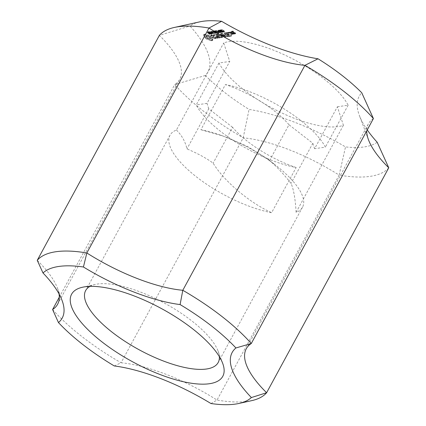 <?xml version="1.0" encoding="UTF-8"?>
<svg xmlns="http://www.w3.org/2000/svg" width="426" height="426" viewBox="0 0 426 426"><rect width="100%" height="100%" fill="white"/><g stroke="black" fill="none" stroke-linecap="round" stroke-linejoin="round"><path stroke-width="0.32" stroke-dasharray="2.13 1.6" d="M211.179 33.036L210.391 32.424L211.77 32.807L210.705 33.91L209.917 33.297L211.11 33.489L211.291 33.803L210.705 33.91M211.765 32.93L211.291 33.803L211.765 32.93M211.584 32.616L211.11 33.489M211.2 32.403L210.726 33.276M210.806 32.36L210.332 33.233M210.391 32.424L209.917 33.297M209.235 31.524L211.232 33.271L212.148 33.02L209.235 31.524L208.554 32.429L210.753 34.144L211.674 33.894L211.339 33.468L209.661 33.095L208.761 32.397M210.135 32.222L209.661 33.095M210.54 32.158L210.066 33.031M211.205 32.243L210.732 33.116M211.813 32.594L211.339 33.468M212.063 32.834L211.589 33.707M212.148 33.02L211.578 34L212.148 33.02M211.232 33.271L210.753 34.144M209.028 31.556L208.554 32.429M213.288 31.54L212.686 31.625L213.559 31.748L213.288 31.54L212.808 32.413L212.207 32.498L213.085 32.621L212.808 32.413M213.559 31.748L213.085 32.621M212.957 31.838L212.483 32.711M212.686 31.625L212.207 32.498M215.322 31.774L217.462 33.148L215.609 31.758L214.597 31.503L214.443 31.907L216.206 33.334L214.688 31.801L215.322 31.774L215.796 30.896L217.936 32.275L216.664 31.284L216.19 32.163M216.664 31.284L215.567 30.667L214.81 30.763L216.893 32.429L215.316 30.832L214.842 31.705M215.316 30.832L215.796 30.896M215.162 30.928L214.688 31.801M215.236 31.109L214.763 31.982M216.893 32.429L216.419 33.303M216.68 32.461L216.206 33.334M215.407 31.471L214.933 32.344M214.917 31.034L214.443 31.907M214.81 30.763L214.337 31.636M215.071 30.629L214.597 31.503M215.567 30.667L215.093 31.54M216.083 30.885L215.609 31.758M217.936 32.275L217.462 33.148M217.729 32.307L217.249 33.18M216.701 30.422L218.437 31.961L217.91 32.041L218.171 32.243L219.433 32.056L218.644 31.929L216.701 30.422L216.019 31.327L217.963 32.834L217.436 32.914L217.697 33.116L218.959 32.93L218.171 32.807L216.227 31.295M218.644 31.929L218.171 32.807M219.172 31.854L218.698 32.727M219.433 32.056L218.959 32.93M218.171 32.243L217.697 33.116M217.91 32.041L217.436 32.914M218.437 31.961L217.963 32.834M216.493 30.454L216.019 31.327M220.12 31.609L218.692 30.299L220.492 31.7L220.12 31.609L219.646 32.483L218.219 31.173L220.072 32.403L219.646 32.483M220.492 31.7L220.018 32.573L220.492 31.7M219.912 30.949L219.438 31.822M219.097 30.406L218.623 31.279M218.692 30.299L218.171 31.343L218.692 30.299M219.273 31.045L218.799 31.918M219.076 31.077L220.876 31.785L219.433 30.443L218.469 30.124L217.862 31.231L219.289 32.429L220.402 32.658L218.959 31.316L217.862 31.231L218.469 30.124L219.076 31.077L218.602 31.95M218.889 30.182L218.416 31.055M219.433 30.443L218.959 31.316M220.114 30.922L219.64 31.796M220.599 31.332L220.125 32.206M220.828 31.599L220.354 32.472M220.876 31.785L220.402 32.658M220.721 31.875L220.247 32.749M220.301 31.817L219.827 32.69M219.763 31.556L219.289 32.429M220.972 30.028L221.754 29.916L221.499 29.713L220.444 29.868L222.899 30.991L222.979 31.332L222.052 31.087L222.686 31.433L223.4 31.316L220.972 30.028L220.498 30.901L221.28 30.789L219.965 30.741L222.425 31.865L222.505 32.206L221.579 31.961L222.207 32.307L222.92 32.19L222.622 31.828L220.498 30.901M221.206 30.129L220.727 31.002M222.399 30.571L221.925 31.444M222.798 30.763L222.324 31.636M223.096 30.954L222.622 31.828M223.4 31.316L222.734 32.381L223.4 31.316M222.686 31.433L222.207 32.307M222.052 31.087L221.579 31.961M222.228 31.034L221.754 31.907M222.638 31.274L222.164 32.147M222.979 31.332L222.505 32.206L222.979 31.332M222.899 30.991L222.425 31.865M222.484 30.752L222.01 31.625M221.073 30.219L220.599 31.093M220.652 30.012L220.178 30.885M220.444 29.868L219.965 30.741M221.499 29.713L221.025 30.587M221.754 29.916L221.28 30.789M229.87 32.403L230.525 32.301L231.946 33.409L231.291 33.505L229.87 32.403L229.497 33.084L230.152 32.988L231.574 34.096L230.919 34.192L229.497 33.084M231.291 33.505L230.919 34.192M230.525 32.301L230.152 32.988M231.579 33.888L232.521 33.542L230.626 32.072L229.294 32.27L231.579 33.888L231.206 34.575L232.207 34.426L230.258 32.754L228.863 32.749L231.206 34.575M231.185 33.739L230.817 34.421M232.58 33.745L232.207 34.426M232.521 33.542L232.149 34.224M230.626 32.072L230.258 32.754M231.946 33.409L231.574 34.096M230.232 31.918L229.864 32.605M229.294 32.27L228.922 32.951M229.236 32.067L228.863 32.749M227.91 36.167L227.441 35.805L225.918 36.029L224.513 34.932L225.636 34.554L224.044 34.57L221.999 33.137L225.817 36.258L227.91 36.167L227.537 36.849L227.069 36.487L225.551 36.711L224.14 35.619L225.269 35.236L223.671 35.252L221.626 33.819L225.445 36.945L227.537 36.849M226.211 36.418L225.844 37.099M227.851 35.96L227.479 36.641M227.441 35.805L227.069 36.487M225.918 36.029L225.551 36.711M224.513 34.932L224.14 35.619M225.695 34.762L225.327 35.443M225.636 34.554L225.269 35.236M225.226 34.399L224.859 35.081M225.817 36.258L225.445 36.945M222.074 33.35L221.701 34.037M221.999 33.137L221.626 33.819M222.415 33.303L222.042 33.984M224.044 34.57L223.671 35.252M215.918 37.179L214.906 37.653L214.07 37.435L213.437 36.94L214.416 35.928L213.176 34.959L211.126 34.746L211.259 35.475L212.27 35.001L213.745 35.72L212.766 36.732L213.99 37.685L215.295 38.031L216.057 37.919L216.179 37.435L215.918 37.179L215.125 38.249L213.703 38.116L213.064 37.621L214.044 36.609L212.803 35.646L210.753 35.427L210.886 36.162L211.903 35.688L213.378 36.402L212.393 37.413L213.618 38.372L215.684 38.606L215.551 37.861M216.179 37.435L215.806 38.116M215.604 37.147L215.231 37.829M215.497 37.568L215.125 38.249M214.906 37.653L214.534 38.335M214.07 37.435L213.703 38.116M213.437 36.94L213.064 37.621M214.416 35.928L214.044 36.609M213.176 34.959L212.803 35.646M211.914 34.628L211.541 35.31M211.126 34.746L210.753 35.427M210.998 35.22L210.625 35.901M211.259 35.475L210.886 36.162M216.057 37.919L215.684 38.606M215.295 38.031L214.922 38.718M213.99 37.685L213.618 38.372M212.766 36.732L212.393 37.413M213.745 35.72L213.378 36.402M213.106 35.22L212.734 35.906M212.27 35.001L211.903 35.688M211.685 35.086L211.312 35.773M211.573 35.507L211.2 36.194M216.823 37.371L217.292 37.738L219.257 37.232L218.011 37.2L214.086 34.309L217.67 37.248L216.823 37.371L216.514 38.265L218.884 37.914L217.638 37.882L213.719 34.991L217.297 37.93L216.451 38.058M217.67 37.248L217.297 37.93M216.887 37.579L216.514 38.265M217.292 37.738L216.919 38.42M219.315 37.44L218.943 38.122M219.257 37.232L218.884 37.914M218.847 37.073L218.474 37.76M214.161 34.522L213.793 35.204M214.086 34.309L213.719 34.991M214.502 34.469L214.129 35.156M218.011 37.2L217.638 37.882M228.714 35.821L224.981 32.924L228.714 35.821L228.341 36.508L224.193 33.441L228.341 36.508M228.789 36.04L228.416 36.721M224.981 32.924L224.608 33.606M224.566 32.759L224.193 33.441M224.64 32.972L224.268 33.654M228.373 35.875L228.001 36.556M231.27 31.977L230.935 32.025L232.825 33.494L233.219 33.649L232.846 33.201L234.066 33.521L233.869 33.074L232.223 32.711L231.27 31.977L230.562 32.711L232.452 34.181L232.852 34.33L232.479 33.883L233.698 34.208L233.496 33.761L231.85 33.398L230.903 32.658M232.223 32.711L231.85 33.398M230.876 31.822L230.503 32.509M230.935 32.025L230.562 32.711M232.825 33.494L232.452 34.181M233.219 33.649L232.852 34.33M233.166 33.446L232.793 34.128M232.846 33.201L232.479 33.883M233.427 33.148L233.054 33.835M233.315 32.871L232.942 33.558M233.869 33.074L233.496 33.761M234.066 33.521L233.698 34.208M233.831 33.558L233.464 34.24M228.198 32.333L229.135 32.695L228.272 32.211L227.825 33.015L228.762 33.382L227.825 33.015M228.272 32.211L227.899 32.893M228.379 32.557L228.006 33.244M228.741 32.754L228.368 33.441M229.06 32.823L228.687 33.505M229.135 32.695L228.762 33.382M228.592 32.275L228.219 32.956M228.948 32.472L228.581 33.159M221.035 33.505L223.922 35.752L220.684 34.197L221.834 36.05L218.618 33.862L222.356 36.774L222.787 36.812L221.382 34.735L225.178 36.572L220.961 33.292L220.663 34.187L223.549 36.434L220.311 34.884L221.467 36.737L218.171 34.33L221.989 37.456L222.42 37.493L221.009 35.422L224.752 37.051L220.663 34.187M220.961 33.292L220.588 33.973M223.922 35.752L223.549 36.434M220.945 34.266L220.577 34.948M220.684 34.197L220.311 34.884M220.663 34.314L220.29 35.001M221.834 36.05L221.467 36.737M218.953 33.814L218.586 34.495M218.543 33.649L218.171 34.33M218.618 33.862L218.245 34.549M222.356 36.774L221.989 37.456M222.766 36.924L222.393 37.61M221.371 33.457L221.003 34.139M225.125 36.364L224.752 37.051M225.178 36.572L224.806 37.254M224.917 36.503L224.55 37.19M221.382 34.735L221.009 35.422M222.787 36.812L222.415 37.493M206.514 35.635L208.921 36.343L210.391 37.488L210.668 38.372L209.603 38.532L207.872 37.861L206.099 36.21L206.514 35.635L206.141 36.322L208.554 37.03L210.327 38.681L209.911 39.251L208.394 38.963L206.035 37.403L205.758 36.514L206.141 36.322M206.131 35.832L205.758 36.514M207.19 35.672L206.823 36.359M208.032 35.922L207.659 36.604M208.921 36.343L208.554 37.03M209.762 36.902L209.395 37.584M210.391 37.488L210.018 38.17M210.7 37.994L210.327 38.681M210.668 38.372L210.295 39.059M211.637 40.097L212.952 39.73L212.121 38.548L212.34 37.776L211.163 36.695L209.624 35.662L205.817 34.181L203.846 34.474L204.991 36.971L207.174 38.542L211.637 40.097L211.264 40.779L212.579 40.411L211.434 37.919L209.251 36.348L205.444 34.868L203.474 35.156L204.304 36.338L204.086 37.11L205.263 38.196L206.802 39.224L211.264 40.779M210.982 40.023L210.609 40.704M212.196 40.071L211.823 40.758M212.643 39.953L212.27 40.635M212.952 39.73L212.579 40.411M212.409 39.101L212.036 39.788M212.121 38.548L211.749 39.235M212.095 38.1L211.727 38.782M212.34 37.776L211.972 38.462M211.807 37.232L211.434 37.919M211.163 36.695L210.79 37.376M210.428 36.167L210.061 36.849M209.624 35.662L209.251 36.348M208.761 35.507L208.389 36.189M207.803 35.193L207.43 35.875M206.802 34.746L206.434 35.427M205.817 34.181L205.444 34.868M210.284 38.569L209.911 39.251M206.099 36.21L205.726 36.892M206.408 36.716L206.035 37.403M207.031 37.302L206.663 37.989M207.872 37.861L207.505 38.542M208.767 38.281L208.394 38.963M209.603 38.532L209.235 39.213M205.14 34.112L204.773 34.794M209.997 39.458L209.624 40.145M208.996 39.011L208.623 39.698M208.037 38.697L207.664 39.384M207.174 38.542L206.802 39.224M206.365 38.036L205.998 38.723M205.636 37.509L205.263 38.196M204.991 36.971L204.618 37.653M204.453 36.428L204.086 37.11M204.698 36.103L204.331 36.79M204.677 35.656L204.304 36.338M204.389 35.102L204.017 35.784M203.846 34.474L203.474 35.156M204.145 34.256L203.772 34.943M204.581 34.133L204.208 34.82M217.99 33.942L215.95 34.24L219.709 37.163L221.802 37.073L221.334 36.705L219.816 36.929L218.41 35.837L219.534 35.454L217.942 35.475L216.525 34.373L217.99 33.942L217.617 34.628L215.577 34.927L219.337 37.845L221.376 37.547L219.443 37.616L218.037 36.524L219.161 36.141L217.569 36.157L216.152 35.054L217.617 34.628M218.043 34.149L217.675 34.831M217.585 33.787L217.212 34.474M215.891 34.037L215.519 34.724M215.95 34.24L215.577 34.927M219.709 37.163L219.337 37.845M220.109 37.323L219.736 38.005M221.802 37.073L221.429 37.754M221.744 36.86L221.376 37.547M221.334 36.705L220.961 37.392M216.525 34.373L216.152 35.054M217.942 35.475L217.569 36.157M219.118 35.299L218.751 35.981M219.534 35.454L219.161 36.141M219.587 35.662L219.22 36.348M218.41 35.837L218.037 36.524M219.816 36.929L219.443 37.616M227.686 34.032L226.27 32.935L227.734 32.504L225.695 32.802L229.454 35.72L231.547 35.63L231.078 35.267L229.555 35.491L228.155 34.399L229.332 34.224L228.863 33.856L227.686 34.032L227.314 34.719L225.897 33.617L227.415 33.393L226.957 33.031L225.322 33.484L229.081 36.407L231.174 36.311L230.706 35.949L229.188 36.173L227.782 35.081L228.906 34.698L227.314 34.719M228.863 33.856L228.49 34.543M226.27 32.935L225.897 33.617M227.788 32.706L227.415 33.393M227.734 32.504L227.362 33.185M227.324 32.349L226.957 33.031M225.636 32.6L225.263 33.281M225.695 32.802L225.322 33.484M229.454 35.72L229.081 36.407M229.854 35.88L229.481 36.561M229.273 34.016L228.906 34.698M229.332 34.224L228.964 34.905M228.155 34.399L227.782 35.081M229.555 35.491L229.188 36.173M231.078 35.267L230.706 35.949M231.488 35.422L231.116 36.103M231.547 35.63L231.174 36.311M234.396 32.413L235.083 32.946L234.428 33.042L233.741 32.509L234.396 32.413L234.028 33.095L234.715 33.627L234.06 33.729L233.368 33.191L234.028 33.095M233.741 32.509L233.368 33.191M235.083 32.946L234.715 33.627M233.118 31.103L231.787 31.3L232.601 31.78L232.362 31.433L233.017 31.338L233.927 32.046L233.16 32.371L234.327 33.276L235.716 33.281L233.118 31.103L232.75 31.79L231.414 31.987L232.229 32.461L231.989 32.115L232.644 32.019L233.56 32.733L232.788 33.052L233.954 33.958L235.285 33.761L232.75 31.79M235.658 33.079L235.285 33.761M232.724 30.954L232.356 31.636M231.728 31.103L231.355 31.785M231.787 31.3L231.414 31.987M232.207 31.63L231.835 32.312M232.601 31.78L232.229 32.461M232.543 31.577L232.175 32.259M232.362 31.433L231.989 32.115M234.428 33.042L234.06 33.729M233.017 31.338L232.644 32.019M235.716 33.281L235.349 33.963M234.721 33.425L234.348 34.112M234.327 33.276L233.954 33.958M233.16 32.371L232.788 33.052M233.102 32.168L232.729 32.855M233.927 32.046L233.56 32.733M221.36 31.428L219.933 30.113L221.786 31.343L220.886 32.301L219.459 30.986L221.307 32.216L220.886 32.301M221.733 31.519L221.259 32.392L221.733 31.519M221.153 30.768L220.679 31.641M220.338 30.219L219.864 31.093M219.933 30.113L219.411 31.162L219.933 30.113M220.514 30.864L220.04 31.737M220.311 30.89L221.541 31.63L222.068 31.417L219.709 29.942L219.102 31.045L220.524 32.248L221.637 32.477L220.194 31.135L219.102 31.045L219.709 29.942L220.311 30.89L219.837 31.764M220.13 30.001L219.656 30.874M220.673 30.262L220.194 31.135M221.355 30.736L220.881 31.609M221.839 31.146L221.366 32.019M222.068 31.417L221.595 32.291M222.111 31.604L221.637 32.477M221.962 31.689L221.488 32.562M221.541 31.63L221.067 32.504M221.003 31.375L220.524 32.248M218.485 30.768L217.883 30.858L218.155 31.071L218.756 30.981L218.485 30.768L218.011 31.641L217.409 31.732L218.011 31.641M218.756 30.981L218.282 31.854M218.155 31.071L217.681 31.945M217.883 30.858L217.409 31.732M224.656 31.29L222.447 29.57L223.975 30.938L223.256 30.747L224.656 31.29L224.182 32.163L221.776 30.475L223.501 31.812L223.043 31.822L224.182 32.163M224.529 31.311L224.055 32.184M224.06 31.109L223.586 31.982M223.517 30.949L223.043 31.822M223.256 30.747L222.782 31.62M223.602 30.821L223.128 31.694M223.975 30.938L223.501 31.812M222.25 29.602L221.776 30.475M222.447 29.57L221.973 30.443M213.064 30.96L215.066 32.701L214.39 31.199L216.323 32.514L214.118 30.8L214.8 32.301L213.064 30.96L212.388 31.859L214.592 33.574L213.916 32.072L215.849 33.388L213.644 31.678L214.321 33.18L212.59 31.833M214.8 32.301L214.321 33.18M213.905 30.832L213.431 31.71M214.118 30.8L213.644 31.678M216.323 32.514L215.849 33.388M216.12 32.546L215.647 33.42M214.39 31.199L213.916 32.072M215.284 32.669L214.81 33.542M215.066 32.701L214.592 33.574M212.862 30.986L212.388 31.859M210.716 31.306L212.712 33.047L212.041 31.551L213.969 32.861L211.77 31.151L212.446 32.653L210.716 31.306L210.039 32.211L212.239 33.92L211.568 32.424L213.495 33.734L211.296 32.025L211.972 33.526L210.242 32.179M212.446 32.653L211.972 33.526M211.552 31.183L211.078 32.056M211.77 31.151L211.296 32.025M213.969 32.861L213.495 33.734M213.767 32.893L213.293 33.766M212.041 31.551L211.568 32.424M212.931 33.015L212.457 33.888M212.712 33.047L212.239 33.92M210.513 31.338L210.039 32.211M207.867 32.014L208.399 32.328L208.181 31.95L208.9 31.955L209.272 32.243L208.91 32.642L209.161 33.047L210.566 33.329L210.274 32.834L210.082 33.233L209.384 33.031L209.608 32.333L208.506 31.678L207.835 31.78L207.393 32.887L207.925 33.201L207.707 32.823L208.426 32.829L208.793 33.116L208.436 33.516L208.687 33.92L210.093 34.202L209.8 33.707L209.608 34.107L208.91 33.904L209.134 33.207L208.479 32.706L207.638 32.53L207.393 32.887M207.835 31.78L207.361 32.653M208.112 31.657L207.638 32.53M208.506 31.678L208.032 32.552M208.953 31.833L208.479 32.706M209.358 32.083L208.884 32.956M209.608 32.333L209.134 33.207M209.624 32.541L209.15 33.414M209.411 32.701L208.777 33.745L209.411 32.701M209.384 33.031L208.91 33.904M209.709 33.201L209.23 34.075M210.082 33.233L209.608 34.107L210.082 33.233M210.05 32.85L209.576 33.723M210.274 32.834L209.8 33.707M210.54 33.116L210.066 33.989M210.566 33.329L210.093 34.202M210.332 33.436L209.858 34.309M209.965 33.42L209.491 34.293M209.544 33.281L209.07 34.155M209.161 33.047L208.687 33.92M208.942 32.823L208.468 33.697M208.91 32.642L208.436 33.516M209.257 32.365L208.783 33.239L209.257 32.365M209.134 32.094L208.66 32.967M208.9 31.955L208.426 32.829M208.623 31.87L208.149 32.743M208.362 31.859L207.888 32.733M208.181 31.95L207.707 32.823M208.192 32.104L207.718 32.978M208.399 32.328L207.925 33.201M208.176 32.339L207.702 33.212M199.783 21.843A111.505 39.235 -151.5 0 0 189.937 25.981A127.433 44.837 28.5 0 1 205.359 75.445A111.505 39.235 -151.5 0 0 249.072 109.423A127.433 44.837 28.5 0 1 345.513 146.911A111.505 39.235 -151.5 0 0 377.17 142.231M367.249 129.919A127.433 44.837 28.5 0 1 359.379 115.51A127.433 44.837 28.5 0 1 361.749 92.767M337.365 106.782L348.143 105.19A75.397 26.529 -151.5 0 0 289.845 57.473A75.397 26.529 -151.5 0 0 223.709 42.951L229.742 61.429L218.969 63.021A75.397 26.529 -151.5 0 0 277.262 110.739A75.397 26.529 -151.5 0 0 343.404 125.26L337.365 106.782L314.601 148.717L325.373 147.124A75.397 26.529 -151.5 0 0 225.423 84.556L200.896 129.728A75.397 26.529 28.5 0 1 219.907 134.935A75.397 26.529 28.5 0 1 275.59 165.171A75.397 26.529 28.5 0 1 302.524 207.185A75.397 26.529 28.5 0 1 296.107 212.361L343.404 125.26M89.939 286.378A75.397 26.529 28.5 0 1 95.286 284.424A75.397 26.529 28.5 0 1 164.59 303.211A75.397 26.529 28.5 0 1 218.091 351.104A75.397 26.529 28.5 0 1 219.273 355.667A75.397 26.529 28.5 0 1 219.363 356.653M348.143 105.19L325.373 147.124M218.969 63.021L196.2 104.95A75.397 26.529 -151.5 0 0 296.155 167.519L271.628 212.691A75.397 26.529 28.5 0 1 168.925 142.066A75.397 26.529 28.5 0 1 170.001 135.228A75.397 26.529 28.5 0 1 176.417 130.052L223.709 42.951M210.95 403.528L217.02 400.067A132.742 46.706 -151.5 0 0 251.66 400.648M114.274 365.95L121.069 362.766A106.196 37.366 28.5 0 1 217.02 400.067L339.155 175.118A106.196 37.366 -151.5 0 0 243.203 137.822A132.742 46.706 28.5 0 1 174.724 84.588A106.196 37.366 -151.5 0 0 179.751 79.311A106.196 37.366 -151.5 0 0 159.383 35.374L189.937 25.981M52.59 309.537A132.742 46.706 -151.5 0 0 121.069 362.766L243.203 137.822L249.072 109.423M37.243 260.323A106.196 37.366 28.5 0 1 57.473 288.2A106.196 37.366 28.5 0 1 59.028 293.903M373.41 118.566A106.196 37.366 -151.5 0 0 368.389 123.844A106.196 37.366 -151.5 0 0 366.701 130.936M388.757 167.785A132.742 46.706 28.5 0 1 339.155 175.118L345.513 146.911M176.417 130.052C181.732 135.202 185.251 141.485 186.971 148.908C197.802 153.514 206.519 158.264 213.133 163.147C223.938 181.114 249.519 202.723 271.628 212.691M296.107 212.361C295.33 198.851 293.642 189.197 291.043 183.398C283.125 173.43 275.952 165.826 269.536 160.581L266.878 158.424L247.213 146.315L222.729 135.921L200.896 129.728M269.536 160.581L288.988 124.754L312.822 143.285L291.043 183.398M312.822 143.285L314.601 148.717M296.155 167.519A62.83 22.104 -151.5 0 1 232.585 127.321L213.133 163.147M288.988 124.754A62.83 22.104 -151.5 0 0 225.423 84.556M232.585 127.321L208.751 108.79L186.971 148.908M208.751 108.79L206.977 103.358L229.742 61.429M205.359 75.445L174.724 84.588L59.299 297.172M206.977 103.358L196.2 104.95M211.589 32.972L211.115 33.846M211.834 33.18L211.355 34.053M216.456 31.322L215.982 32.195M215.62 31.444L215.146 32.317M221.706 30.315L221.232 31.189M221.664 30.443L221.19 31.316M209.081 32.488L208.607 33.361M211.312 33.776L211.786 32.903M211.658 33.942L212.132 33.068M220.098 32.525L220.572 31.652M218.144 31.22L218.618 30.342M217.846 31.071L218.32 30.198M222.91 32.301L223.384 31.428M222.606 32.158L223.08 31.284M221.339 32.344L221.813 31.471M219.379 31.034L219.853 30.161M219.086 30.89L219.56 30.017M208.804 33.681L209.278 32.807M209.762 34.043L210.236 33.169M208.799 33.212L209.272 32.339M95.286 284.424L82.564 287.23M218.091 351.104L222.665 363.298M170.001 135.228L85.669 290.548M302.524 207.185L218.192 362.505M57.473 288.2L62.047 300.399M246.249 348.793L368.389 123.844M222.729 135.921L219.907 134.935M266.878 158.419L275.59 165.171M368.527 139.904L359.379 115.51M57.611 304.26L179.751 79.311"/><path stroke-width="0.64" d="M373.41 118.566L361.749 92.767A111.505 39.235 -151.5 0 0 318.036 58.788A127.433 44.837 28.5 0 1 221.6 21.3A111.505 39.235 -151.5 0 0 199.783 21.843L174.34 27.456A132.742 46.706 28.5 0 1 208.98 28.036A106.196 37.366 -151.5 0 0 304.931 65.338A132.742 46.706 28.5 0 1 373.41 118.566L251.276 343.516A132.742 46.706 -151.5 0 0 182.797 290.287A106.196 37.366 28.5 0 1 86.845 252.985A132.742 46.706 -151.5 0 0 37.243 260.323L159.383 35.374A132.742 46.706 28.5 0 1 174.34 27.456M366.701 130.936A106.196 37.366 -151.5 0 0 368.527 139.904A106.196 37.366 -151.5 0 0 388.757 167.785L377.17 142.231A127.433 44.837 28.5 0 1 367.249 129.919M219.363 356.653A75.397 26.529 28.5 0 1 218.192 362.505A75.397 26.529 28.5 0 1 147.577 354.118A75.397 26.529 28.5 0 1 84.593 297.385A75.397 26.529 28.5 0 1 85.669 290.548A75.397 26.529 28.5 0 1 89.939 286.378M224.012 368.506A86.02 30.267 -151.5 0 0 222.665 363.298A86.02 30.267 -151.5 0 0 161.63 308.664A86.02 30.267 -151.5 0 0 82.564 287.23A86.02 30.267 -151.5 0 0 127.608 358.99A86.02 30.267 -151.5 0 0 224.012 368.506M251.377 397.554A122.124 42.967 28.5 0 1 238.938 403.454A122.124 42.967 28.5 0 1 210.95 403.528A116.815 41.098 -151.5 0 0 114.274 365.95A122.124 42.967 28.5 0 1 58.458 322.562A116.815 41.098 -151.5 0 0 62.047 300.399A116.815 41.098 -151.5 0 0 42.999 272.97A122.124 42.967 28.5 0 1 83.427 266.995A116.815 41.098 -151.5 0 0 180.102 304.574A122.124 42.967 28.5 0 1 235.919 347.962A116.815 41.098 -151.5 0 0 251.377 397.554L266.617 392.729A106.196 37.366 28.5 0 1 246.249 348.793A106.196 37.366 28.5 0 1 251.276 343.516L235.919 347.962M238.938 403.454L251.66 400.648A132.742 46.706 -151.5 0 0 266.617 392.729L388.757 167.785M58.458 322.562L52.59 309.537L59.299 297.172M59.028 293.903A106.196 37.366 28.5 0 1 57.611 304.26A106.196 37.366 28.5 0 1 52.59 309.537M42.999 272.97L37.243 260.323M83.427 266.995L86.845 252.985L208.98 28.036L221.6 21.3M180.102 304.574L182.797 290.287L304.931 65.338L318.036 58.788"/></g></svg>

